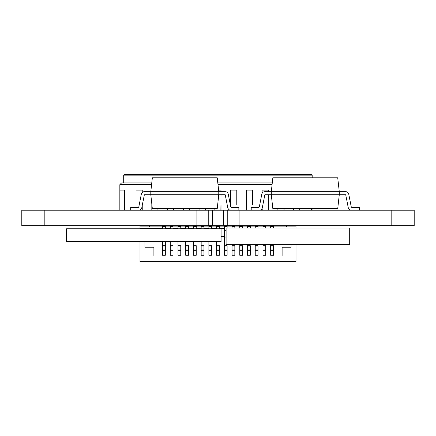 <?xml version="1.0" encoding="UTF-8"?>
<svg xmlns="http://www.w3.org/2000/svg" width="436" height="436" viewBox="0 0 436 436"><rect width="100%" height="100%" fill="white"/><g stroke="black" fill="none" stroke-linecap="round" stroke-linejoin="round"><path stroke-width="0.65" d="M334.946 177.779L334.635 178.09L334.946 177.779L325.06 177.779L334.946 177.779L325.06 177.779L325.37 178.09L325.06 177.779M260.09 210.223A3.864 3.864 180 0 0 262.368 207.411L264.843 194.772L271.296 194.772L272.843 208.675L337.726 208.675L339.273 194.772L339.273 191.682L271.296 191.682L272.843 177.779L337.726 177.779L339.273 191.682L345.726 191.682L339.273 191.682M264.843 191.682L271.296 191.682L264.843 191.682A3.09 3.09 0 0 0 261.813 194.178A3.09 3.09 0 0 1 264.843 191.682M251.212 207.443L258.575 207.443A0.774 0.774 180 0 0 259.333 206.817L261.813 194.178L259.333 206.817A0.774 0.774 180 0 1 258.575 207.443L251.212 207.443L251.212 210.223M262.368 207.411L264.843 194.772M359.357 207.443L351.994 207.443A0.774 0.774 0 0 1 351.236 206.817A0.774 0.774 0 0 0 351.994 207.443L359.357 207.443L359.357 210.223M351.236 206.817L348.756 194.178A3.09 3.09 180 0 0 345.726 191.682A3.09 3.09 180 0 1 348.756 194.178L351.236 206.817M350.479 210.223A3.864 3.864 0 0 1 348.201 207.411L345.726 194.772L271.296 194.772L271.296 191.682M348.201 207.411L345.726 194.772M414.2 210.223L21.8 210.223L21.8 225.685L414.2 225.685L414.2 210.223L414.2 225.685M21.8 210.223L21.8 225.685L21.8 210.223M196.876 210.223L196.876 225.685M208.228 210.223L208.228 225.685M212.321 210.223L212.321 225.685M223.679 210.223L223.679 225.685M227.772 210.223L227.772 225.685M239.124 210.223L239.124 225.685M196.374 225.685L196.374 226.845M239.631 225.685L239.631 226.845M139.983 228.775L139.983 228.388L162.541 228.388L139.983 228.388L139.983 226.845L162.541 226.845M165.32 226.845L170.263 226.845M173.043 226.845L177.992 226.845M180.771 226.845L185.714 226.845M188.494 226.845L193.437 226.845M196.216 226.845L201.165 226.845M203.944 226.845L208.888 226.845M211.667 226.845L216.61 226.845M219.39 226.845L224.333 226.845M227.118 226.845L232.061 226.845M234.84 226.845L239.784 226.845M242.563 226.845L247.506 226.845M250.291 226.845L255.234 226.845M258.014 226.845L262.957 226.845M265.737 226.845L270.68 226.845M273.465 226.845L296.017 226.845L296.017 228.001L296.017 225.919L288.049 225.919A3.09 3.09 -104 0 0 285.842 226.845M165.32 228.388L170.263 228.388L165.32 228.388M173.043 228.388L177.992 228.388L173.043 228.388M180.771 228.388L185.714 228.388L180.771 228.388M188.494 228.388L193.437 228.388L188.494 228.388M196.216 228.388L201.165 228.388L196.216 228.388M203.944 228.388L208.888 228.388L203.944 228.388M211.667 228.388L216.61 228.388L211.667 228.388M219.39 228.388L224.333 228.388L219.39 228.388M221.09 236.579L224.333 236.579L221.09 236.579M282.114 247.239L291.074 247.239L282.114 247.239L282.114 256.041L296.017 256.041L296.017 261.605L139.983 261.605L139.983 256.041L153.892 256.041L153.892 247.239L153.892 256.041M291.074 247.239L291.074 244.689M144.926 247.239L153.892 247.239L144.926 247.239L144.926 241.599L144.926 247.239M296.017 244.689L296.017 256.041M139.983 241.599L139.983 256.041M170.263 255.273L173.043 255.273L173.043 249.942L170.263 249.942L170.263 255.273M170.263 241.599L170.263 246.078L173.043 246.078L173.043 249.942M170.263 246.078L170.263 249.942M173.043 255.273L173.043 246.078M170.263 225.685L170.263 226.382L173.043 226.382L173.043 228.775M170.263 226.382L170.263 228.775M173.043 225.685L173.043 226.382M177.992 255.273L180.771 255.273L180.771 249.942L177.992 249.942L177.992 255.273M177.992 241.599L177.992 246.078L180.771 246.078L180.771 249.942M177.992 246.078L177.992 249.942M180.771 255.273L180.771 246.078M177.992 225.685L177.992 226.382L180.771 226.382L180.771 228.775M177.992 226.382L177.992 228.775M180.771 225.685L180.771 226.382M185.714 255.273L188.494 255.273L188.494 249.942L185.714 249.942L185.714 255.273M185.714 241.599L185.714 246.078L188.494 246.078L188.494 249.942M185.714 246.078L185.714 249.942M188.494 255.273L188.494 246.078M185.714 225.685L185.714 226.382L188.494 226.382L188.494 228.775M185.714 226.382L185.714 228.775M188.494 225.685L188.494 226.382M193.437 255.273L196.216 255.273L196.216 249.942L193.437 249.942L193.437 255.273M193.437 241.599L193.437 246.078L196.216 246.078L196.216 249.942M193.437 246.078L193.437 249.942M196.216 255.273L196.216 246.078M193.437 225.685L193.437 226.382L196.216 226.382L196.216 228.775M193.437 226.382L193.437 228.775M196.216 225.685L196.216 226.382M201.165 255.273L203.944 255.273L203.944 249.942L201.165 249.942L201.165 255.273M201.165 241.599L201.165 246.078L203.944 246.078L203.944 249.942M201.165 246.078L201.165 249.942M203.944 255.273L203.944 246.078M201.165 225.685L201.165 226.382L203.944 226.382L203.944 228.775M201.165 226.382L201.165 228.775M203.944 225.685L203.944 226.382M208.888 255.273L211.667 255.273L211.667 249.942L208.888 249.942L208.888 255.273M208.888 241.599L208.888 246.078L211.667 246.078L211.667 249.942M208.888 246.078L208.888 249.942M211.667 255.273L211.667 246.078M208.888 225.685L208.888 226.382L211.667 226.382L211.667 228.775M208.888 226.382L208.888 228.775M211.667 225.685L211.667 226.382M216.61 255.273L219.39 255.273L219.39 249.942L216.61 249.942L216.61 255.273M216.61 241.599L216.61 246.078L219.39 246.078L219.39 249.942M216.61 246.078L216.61 249.942M219.39 255.273L219.39 246.078M216.61 225.685L216.61 226.382L219.39 226.382L219.39 228.775M216.61 226.382L216.61 228.775M219.39 225.685L219.39 226.382M224.333 255.273L227.118 255.273L227.118 249.942L224.333 249.942L224.333 255.273M224.333 225.685L224.333 246.078L227.118 246.078L227.118 249.942M224.333 246.078L224.333 249.942M227.118 255.273L227.118 246.078M224.333 237.08L226.11 237.08M224.333 230.241L226.11 230.241M224.333 226.382L227.118 226.382L227.118 228.001M227.118 225.685L227.118 226.382M232.061 255.273L234.84 255.273L234.84 249.942L232.061 249.942L232.061 255.273M232.061 244.689L232.061 246.078L234.84 246.078L234.84 249.942M232.061 246.078L232.061 249.942M234.84 255.273L234.84 246.078M232.061 225.685L232.061 226.382L234.84 226.382L234.84 228.001M232.061 226.382L232.061 228.001M234.84 225.685L234.84 226.382M239.784 255.273L242.563 255.273L242.563 249.942L239.784 249.942L239.784 255.273M239.784 244.689L239.784 246.078L242.563 246.078L242.563 249.942M239.784 246.078L239.784 249.942M242.563 255.273L242.563 246.078M239.784 225.685L239.784 226.382L242.563 226.382L242.563 228.001M239.784 226.382L239.784 228.001M242.563 225.685L242.563 226.382M247.506 255.273L250.291 255.273L250.291 249.942L247.506 249.942L247.506 255.273M247.506 244.689L247.506 246.078L250.291 246.078L250.291 249.942M247.506 246.078L247.506 249.942M250.291 255.273L250.291 246.078M247.506 225.685L247.506 226.382L250.291 226.382L250.291 228.001M247.506 226.382L247.506 228.001M250.291 225.685L250.291 226.382M255.234 255.273L258.014 255.273L258.014 249.942L255.234 249.942L255.234 255.273M255.234 244.689L255.234 246.078L258.014 246.078L258.014 249.942M255.234 246.078L255.234 249.942M258.014 255.273L258.014 246.078M255.234 225.685L255.234 226.382L258.014 226.382L258.014 228.001M255.234 226.382L255.234 228.001M258.014 225.685L258.014 226.382M262.957 255.273L265.737 255.273L265.737 249.942L262.957 249.942L262.957 255.273M262.957 244.689L262.957 246.078L265.737 246.078L265.737 249.942M262.957 246.078L262.957 249.942M265.737 255.273L265.737 246.078M262.957 225.685L262.957 226.382L265.737 226.382L265.737 228.001M262.957 226.382L262.957 228.001M265.737 225.685L265.737 226.382M270.68 255.273L273.465 255.273L273.465 249.942L270.68 249.942L270.68 255.273M270.68 244.689L270.68 246.078L273.465 246.078L273.465 249.942M270.68 246.078L270.68 249.942M273.465 255.273L273.465 246.078M270.68 225.685L270.68 226.382L273.465 226.382L273.465 228.001M270.68 226.382L270.68 228.001M273.465 225.685L273.465 226.382M139.983 226.845L139.983 225.919L147.957 225.919A3.09 3.09 -104 0 1 150.164 226.845M165.32 225.685L165.32 228.775M165.32 241.599L165.32 255.273L165.32 241.599M162.541 225.685L162.541 226.382L165.32 226.382M162.541 226.382L162.541 228.775M162.541 241.599L162.541 246.078L165.32 246.078M162.541 246.078L162.541 249.942L165.32 249.942M162.541 249.942L162.541 255.273L165.32 255.273M66.599 241.599L221.09 241.599L221.09 228.775L66.599 228.775L66.599 241.599M151.581 184.651L119.84 184.651L121.6 182.891L151.777 182.891L123.704 182.891L123.704 175.168L124.473 174.395L311.408 174.395L124.473 174.395L123.704 175.168L312.176 175.168L311.408 174.395L124.473 174.395L311.408 174.395L312.176 175.168L312.176 177.779M217.798 182.891L272.277 182.891L217.798 182.891M272.08 184.651L217.995 184.651M311.408 208.675L311.408 210.223L311.408 208.675M316.04 210.223L316.04 208.675M293.641 210.223L293.641 208.675L293.793 210.223M299.668 210.223L299.821 208.675L299.821 210.223M284.059 210.223L284.059 208.675L283.912 210.223M277.879 210.223L277.879 208.675L278.032 210.223M262.123 210.223L262.123 208.195L262.276 210.223M268.151 210.223L268.304 204.735M252.548 204.735L252.548 190.14L246.367 190.14L246.514 210.223M236.786 204.735L236.786 190.14L230.606 190.14L230.606 204.735M221.03 191.682L221.03 190.14L218.6 190.14M221.03 194.772L220.878 210.223M214.85 210.223L214.85 208.675L215.003 210.223M183.333 210.223L183.333 208.675L183.485 210.223M189.513 210.223L189.513 208.675L189.366 210.223M151.821 204.735L151.968 210.223M158.001 210.223L158.001 208.675L157.848 210.223M151.821 203.955L151.821 210.223M124.473 190.14L124.473 210.223L124.473 190.14L119.84 190.14L122.93 190.14L122.93 210.223L122.93 190.14M119.84 210.223L119.84 184.651M136.059 190.14L136.059 207.443L136.059 190.14L142.24 190.14L142.24 192.51L142.24 190.14M142.24 210.223L142.24 205.509L142.087 210.223M167.577 208.675L167.577 210.223L167.577 208.675M173.757 210.223L173.757 208.675L173.604 210.223M199.094 208.675L199.094 210.223L199.094 208.675M205.274 210.223L205.274 208.675L205.122 210.223M221.03 204.735L221.03 210.223M246.367 210.223L246.367 204.735M268.304 191.682L268.304 190.14L262.123 190.14L262.123 193.306M268.304 194.772L268.304 210.223M291.946 174.395L141.869 174.395L291.946 174.395M226.11 244.689L349.699 244.689L349.699 228.001L226.11 228.001L226.11 244.689M155.123 177.779L155.434 178.09L155.123 177.779L165.01 177.779L155.123 177.779L165.01 177.779L164.704 178.09L165.01 177.779M225.227 191.682L218.774 191.682L225.227 191.682A3.09 3.09 116.6 0 1 228.257 194.178L230.737 206.817A0.774 0.774 -63.4 0 0 231.494 207.443L238.857 207.443L238.857 210.223M225.227 194.772L227.706 207.411A3.864 3.864 -63.4 0 0 229.979 210.223A3.864 3.864 -63.4 0 1 227.706 207.411L225.227 194.772L218.774 194.772L217.232 208.675L152.344 208.675L150.802 194.772L218.774 194.772L218.774 191.682L150.802 191.682L150.802 194.772L150.802 191.682L144.343 191.682L150.802 191.682L152.344 177.779L217.232 177.779L218.774 191.682M231.494 207.443L238.857 207.443M130.713 207.443L130.713 210.223L130.713 207.443L138.076 207.443A0.774 0.774 116.6 0 0 138.833 206.817L141.313 194.178A3.09 3.09 -63.4 0 1 144.343 191.682A3.09 3.09 -63.4 0 0 141.313 194.178L138.833 206.817A0.774 0.774 116.6 0 1 138.076 207.443L130.713 207.443M139.591 210.223A3.864 3.864 116.6 0 0 141.869 207.411L144.343 194.772L150.802 194.772L144.343 194.772L141.869 207.411M44.2 210.223L44.2 225.685M391.8 210.223L391.8 225.685M170.263 250.711L173.043 250.711M170.263 245.305L173.043 245.305M177.992 250.711L180.771 250.711M177.992 245.305L180.771 245.305M185.714 250.711L188.494 250.711M185.714 245.305L188.494 245.305M193.437 250.711L196.216 250.711M193.437 245.305L196.216 245.305M201.165 250.711L203.944 250.711M201.165 245.305L203.944 245.305M208.888 250.711L211.667 250.711M208.888 245.305L211.667 245.305M216.61 250.711L219.39 250.711M216.61 245.305L219.39 245.305M224.333 250.711L227.118 250.711M224.333 245.305L227.118 245.305M232.061 250.711L234.84 250.711M232.061 245.305L234.84 245.305M239.784 250.711L242.563 250.711M239.784 245.305L242.563 245.305M247.506 250.711L250.291 250.711M247.506 245.305L250.291 245.305M255.234 250.711L258.014 250.711M255.234 245.305L258.014 245.305M262.957 250.711L265.737 250.711M262.957 245.305L265.737 245.305M270.68 250.711L273.465 250.711M270.68 245.305L273.465 245.305M162.541 245.305L165.32 245.305M162.541 250.711L165.32 250.711M312.95 208.675L312.95 210.223L312.95 208.675"/></g></svg>
